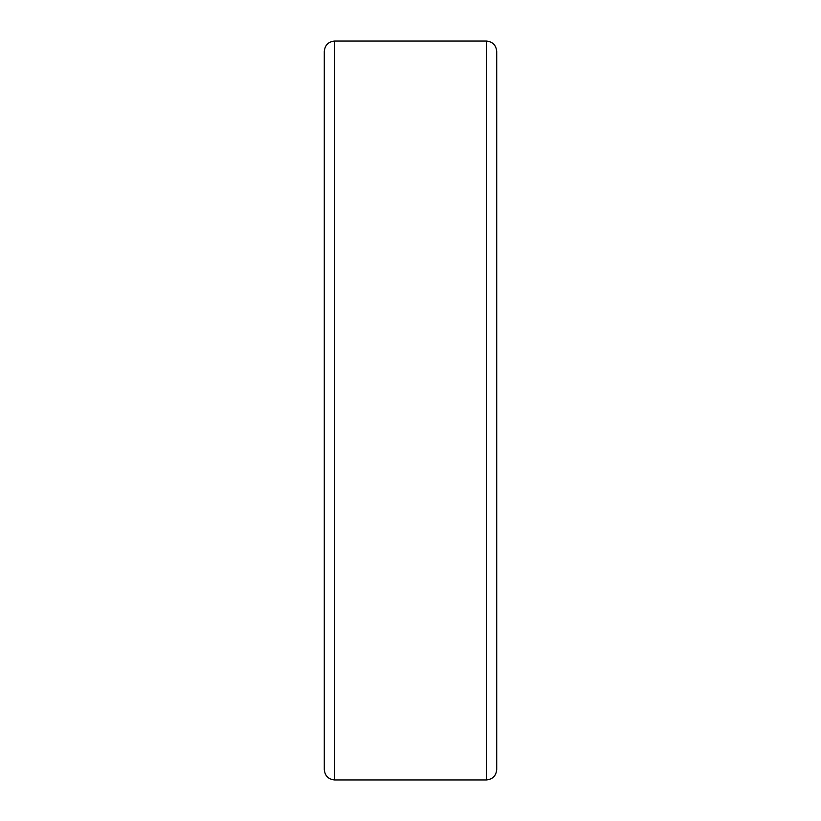 <?xml version="1.0" encoding="UTF-8"?>
<svg xmlns="http://www.w3.org/2000/svg" width="821" height="821" viewBox="0 0 821 821"><rect width="100%" height="100%" fill="white"/><g stroke="black" fill="none" stroke-linecap="round" stroke-linejoin="round"><path stroke-width="1.23" d="M486.36 41.05L334.64 41.05C328.359 41.666 324.911 45.114 324.295 51.395L324.295 769.605C324.911 775.886 328.359 779.334 334.64 779.95L486.36 779.95C492.641 779.334 496.089 775.886 496.705 769.605L496.705 51.395C496.089 45.114 492.641 41.666 486.36 41.05L486.36 779.95M496.705 110.014L496.705 710.986M334.64 41.05L334.64 779.95"/></g></svg>
